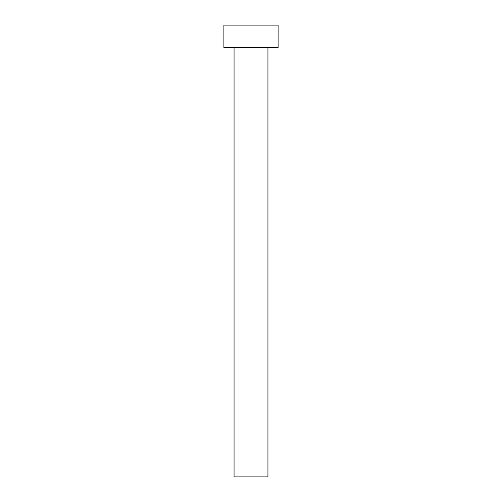 <?xml version="1.0" encoding="UTF-8"?>
<svg xmlns="http://www.w3.org/2000/svg" width="502" height="502" viewBox="0 0 502 502"><rect width="100%" height="100%" fill="white"/><g stroke="black" fill="none" stroke-linecap="round" stroke-linejoin="round"><path stroke-width="0.75" d="M234.057 47.69L234.057 476.9L267.942 476.9L267.942 47.69L267.942 476.9L234.057 476.9L234.057 47.69M223.892 25.1L223.892 47.69L278.108 47.69L278.108 25.1L223.892 25.1L223.892 47.69L278.108 47.69L278.108 25.1L223.892 25.1"/></g></svg>
